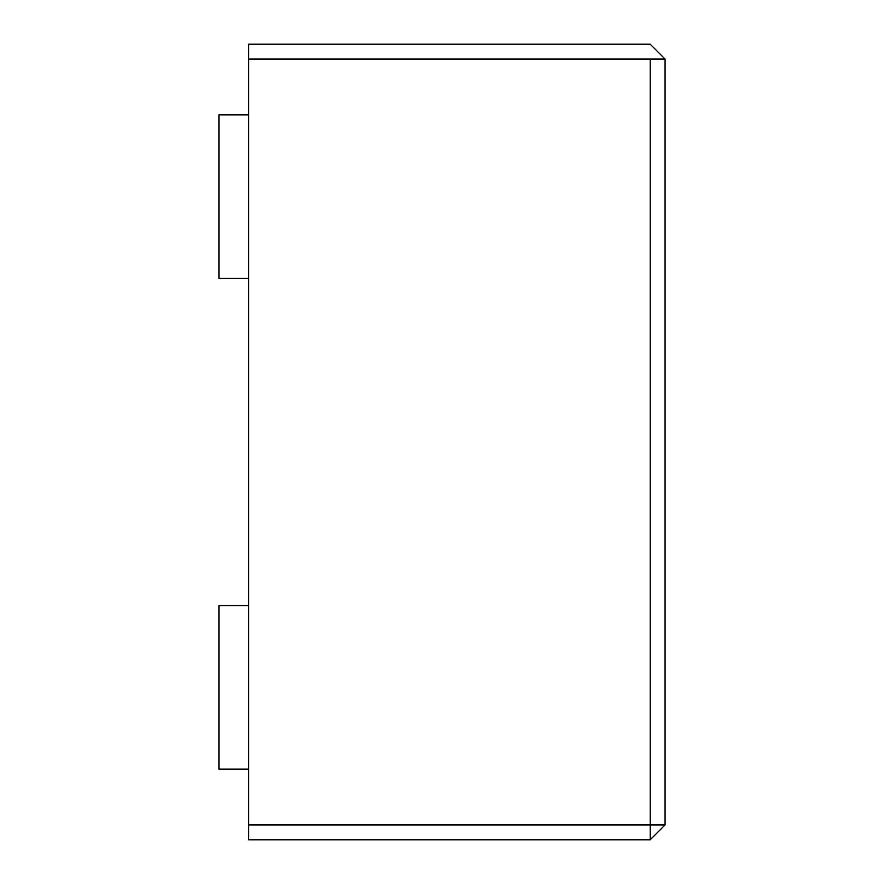 <?xml version="1.0" encoding="UTF-8"?>
<svg xmlns="http://www.w3.org/2000/svg" width="884" height="884" viewBox="0 0 884 884"><rect width="100%" height="100%" fill="white"/><g stroke="black" fill="none" stroke-linecap="round" stroke-linejoin="round"><path stroke-width="1.33" d="M665.066 59.073L665.066 824.927L650.193 824.927L650.193 59.073L248.68 59.073L248.68 44.2L650.193 44.2L248.68 44.2L248.68 824.927L248.68 59.073L650.193 59.073L650.193 824.927L248.68 824.927L650.193 824.927L650.193 839.8L248.68 839.8L248.68 824.927L248.68 839.8L650.193 839.8L650.193 824.927L665.066 824.927L650.193 839.8L665.066 824.927L665.066 59.073L650.193 59.073L665.066 59.073L650.193 44.2L665.066 59.073M218.934 114.843L248.68 114.843L218.934 114.843L218.934 278.416L218.934 114.843M248.68 278.416L218.934 278.416L248.68 278.416M218.934 605.584L248.68 605.584L218.934 605.584L218.934 769.157L218.934 605.584M248.68 769.157L218.934 769.157L248.68 769.157"/></g></svg>
